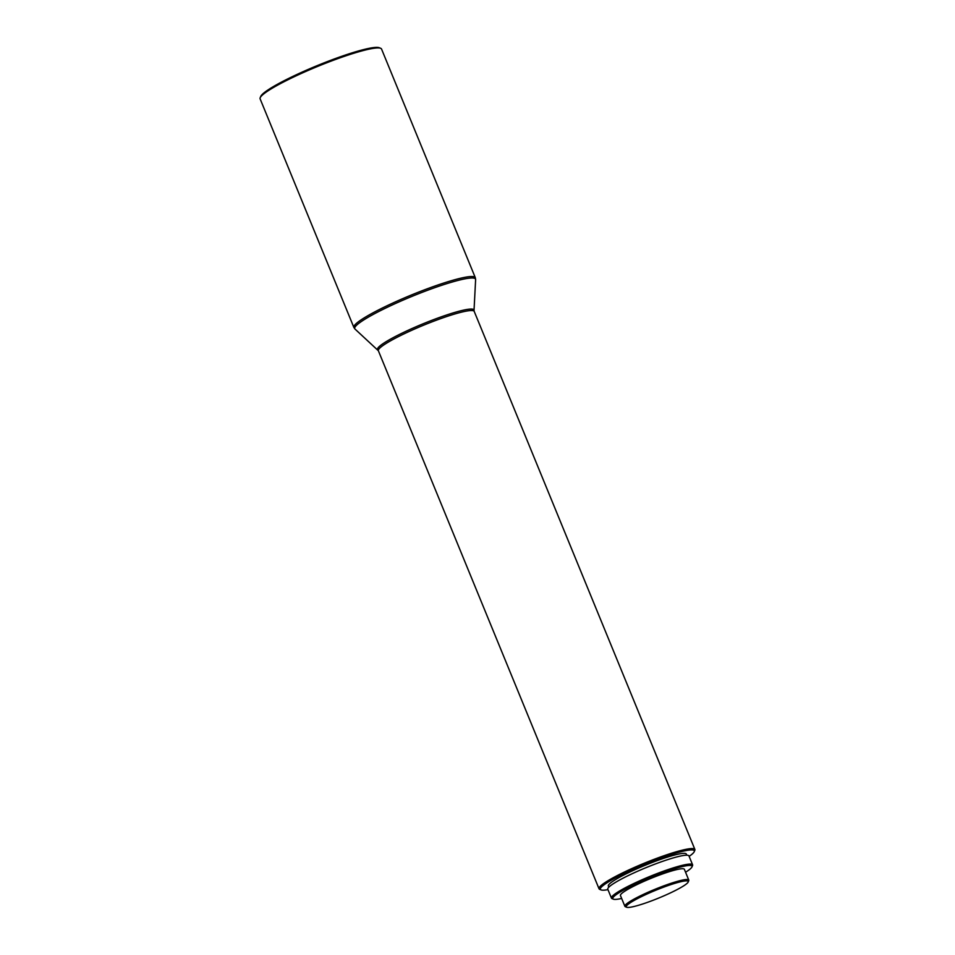 <?xml version="1.0" encoding="UTF-8"?>
<svg xmlns="http://www.w3.org/2000/svg" width="955" height="955" viewBox="0 0 955 955"><rect width="100%" height="100%" fill="white"/><g stroke="black" fill="none" stroke-linecap="round" stroke-linejoin="round"><path stroke-width="1.43" d="M260.214 97.697L260.775 96.371A64.582 8.046 -22.3 0 1 296.372 74.741A64.582 8.046 -22.3 0 1 357.492 51.248A64.582 8.046 -22.3 0 1 379.338 47.75L380.675 48.299A65.62 8.177 -22.3 0 1 381.546 49.051L475.292 277.642A65.62 8.177 -22.3 0 0 452.228 280.448A65.62 8.177 -22.3 0 0 386.668 305.934A65.62 8.177 -22.3 0 0 353.875 327.446L260.118 98.854A65.62 8.177 -22.3 0 1 260.214 97.697A65.62 8.177 -22.3 0 1 296.372 75.72A65.62 8.177 -22.3 0 1 358.483 51.857A65.62 8.177 -22.3 0 1 380.675 48.299M607.965 889.654A50.77 6.327 -22.3 0 1 601.041 889.905L599.704 889.356A51.809 6.458 -22.3 0 1 599.024 888.759A51.809 6.458 -22.3 0 1 624.916 871.784A51.809 6.458 -22.3 0 1 676.677 851.669A51.809 6.458 -22.3 0 1 694.882 849.449A51.809 6.458 -22.3 0 1 694.81 850.356L694.237 851.681A50.77 6.327 -22.3 0 1 689.128 856.36M601.041 889.905A50.77 6.327 -22.3 0 1 623.161 873.932A50.77 6.327 -22.3 0 1 676.462 852.958A50.77 6.327 -22.3 0 1 694.237 851.681M608.824 887.171L608.359 886.049A42.139 5.253 -22.3 0 1 629.417 872.237A42.139 5.253 -22.3 0 1 671.508 855.871A42.139 5.253 -22.3 0 1 686.323 854.068L686.788 855.202M621.657 898.452A42.832 5.336 -22.3 0 1 613.361 899.168L612.024 898.619A43.858 5.467 -22.3 0 1 611.439 898.118A43.858 5.467 -22.3 0 1 633.368 883.745A43.858 5.467 -22.3 0 1 677.191 866.698A43.858 5.467 -22.3 0 1 692.602 864.824A43.858 5.467 -22.3 0 1 692.542 865.6L691.969 866.925A42.832 5.336 -22.3 0 1 685.559 872.237M611.439 898.118L607.798 889.236A43.858 5.467 -22.3 0 1 629.727 874.864A43.858 5.467 -22.3 0 1 673.55 857.829A43.858 5.467 -22.3 0 1 688.961 855.955L692.602 864.824M613.361 899.168A42.832 5.336 -22.3 0 1 632.007 885.691A42.832 5.336 -22.3 0 1 676.988 868A42.832 5.336 -22.3 0 1 691.969 866.925M626.671 907.25L625.334 906.701A34.535 4.309 -22.3 0 1 624.88 906.307A34.535 4.309 -22.3 0 1 642.142 894.99A34.535 4.309 -22.3 0 1 676.641 881.572A34.535 4.309 -22.3 0 1 688.782 880.092A34.535 4.309 -22.3 0 1 688.734 880.701L688.173 882.026A33.497 4.178 -22.3 0 1 669.706 893.247A33.497 4.178 -22.3 0 1 638 905.436A33.497 4.178 -22.3 0 1 626.671 907.25A33.497 4.178 -22.3 0 1 641.271 896.709A33.497 4.178 -22.3 0 1 676.438 882.874A33.497 4.178 -22.3 0 1 688.173 882.026M624.88 906.307L620.452 895.527A34.535 4.309 -22.3 0 1 637.725 884.211A34.535 4.309 -22.3 0 1 672.225 870.793A34.535 4.309 -22.3 0 1 684.365 869.313L688.782 880.092M599.024 888.759L378.359 350.736L355.009 329.057A65.298 8.141 -22.3 0 1 385.796 308.011A65.298 8.141 -22.3 0 1 452.598 281.904A65.298 8.141 -22.3 0 1 475.626 279.588L475.292 277.642M377.738 349.828A52.131 6.494 -22.3 0 1 402.318 333.032A52.131 6.494 -22.3 0 1 455.642 312.178A52.131 6.494 -22.3 0 1 474.026 310.339L475.626 279.588M378.359 350.736A51.809 6.458 -22.3 0 1 404.252 333.761A51.809 6.458 -22.3 0 1 456.013 313.634A51.809 6.458 -22.3 0 1 474.217 311.414L474.026 310.339M355.009 329.057L353.875 327.446M694.882 849.449L474.217 311.414"/></g></svg>
